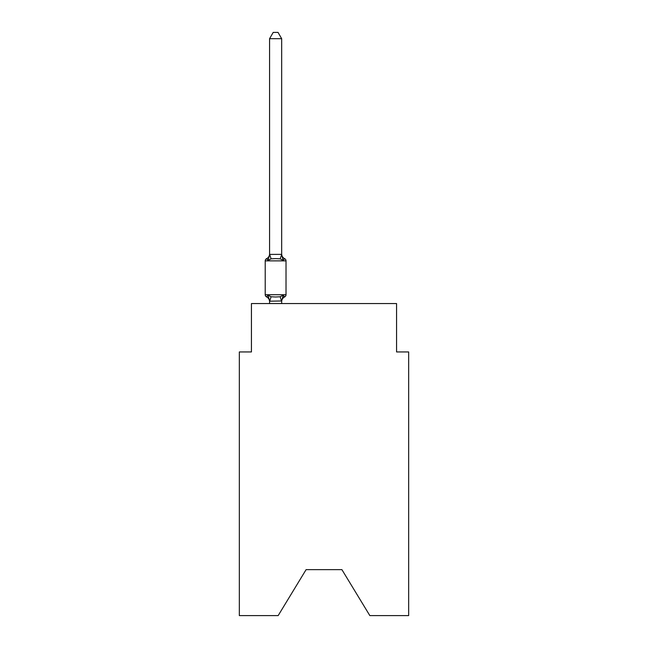 <?xml version="1.0" encoding="UTF-8"?>
<svg xmlns="http://www.w3.org/2000/svg" width="648" height="648" viewBox="0 0 648 648"><rect width="100%" height="100%" fill="white"/><g stroke="black" fill="none" stroke-linecap="round" stroke-linejoin="round"><path stroke-width="0.97" d="M341.901 569.641L369.838 615.6L408.661 615.6L408.661 351.937L396.568 351.937L396.568 303.564L251.432 303.564L251.432 351.937L239.339 351.937L239.339 615.6L278.162 615.6L306.099 569.641L341.901 569.641L306.099 569.641M281.669 38.686L269.576 38.686L273.205 32.4L278.041 32.4L281.669 38.686L281.669 254.624L283.184 260.391L284.666 258.69L283.184 260.391L280.163 258.836L275.619 258.593L271.083 258.836L268.061 260.391L266.579 258.69A2.422 2.422 0 0 0 265.218 260.869L286.019 260.869A2.422 2.422 0 0 0 284.666 258.69L283.184 260.391L284.666 258.69A2.422 2.422 0 0 1 286.019 260.869A2.422 2.422 0 0 0 284.666 258.69L283.184 260.391L284.666 258.69A2.422 2.422 0 0 1 286.019 260.869A2.422 2.422 0 0 0 284.666 258.69L283.184 260.391L284.666 258.69A2.422 2.422 0 0 1 286.019 260.869A2.422 2.422 0 0 0 284.666 258.69L283.184 260.391L284.666 258.69A2.422 2.422 0 0 1 286.019 260.869A2.422 2.422 0 0 0 284.666 258.69L283.184 260.391L284.666 258.69A2.422 2.422 0 0 1 286.019 260.869A2.422 2.422 0 0 0 284.666 258.69L283.184 260.391L284.666 258.69A2.422 2.422 0 0 1 286.019 260.869A2.422 2.422 0 0 0 284.666 258.69L283.184 260.391L284.666 258.69A2.422 2.422 0 0 1 286.019 260.869A2.422 2.422 0 0 0 284.666 258.69L283.184 260.391L284.666 258.69A2.422 2.422 0 0 1 286.019 260.869A2.422 2.422 0 0 0 284.666 258.69L283.184 260.391L284.666 258.69A2.422 2.422 0 0 1 286.019 260.869A2.422 2.422 0 0 0 284.666 258.69L283.184 260.391L284.666 258.69A2.422 2.422 0 0 1 286.019 260.869A2.422 2.422 0 0 0 284.666 258.69L283.184 260.391L284.666 258.69A2.422 2.422 0 0 1 286.019 260.869A2.422 2.422 0 0 0 284.666 258.69L283.184 260.391L284.666 258.69A2.422 2.422 0 0 1 286.019 260.869A2.422 2.422 0 0 0 284.666 258.69L283.184 260.391L284.666 258.69A2.422 2.422 0 0 1 286.019 260.869A2.422 2.422 0 0 0 284.666 258.69L283.184 260.391L284.666 258.69A2.422 2.422 0 0 1 286.019 260.869A2.422 2.422 0 0 0 284.666 258.69L283.184 260.391L284.666 258.69A2.422 2.422 0 0 1 286.019 260.869A2.422 2.422 0 0 0 284.666 258.69L283.184 260.391L284.666 258.69A2.422 2.422 0 0 1 286.019 260.869A2.422 2.422 0 0 0 284.666 258.69L283.184 260.391L284.666 258.69A2.422 2.422 0 0 1 286.019 260.869A2.422 2.422 0 0 0 284.666 258.69L283.184 260.391L284.666 258.69A2.422 2.422 0 0 1 286.019 260.869A2.422 2.422 0 0 0 284.666 258.69L283.184 260.391L284.666 258.69A2.422 2.422 0 0 1 286.019 260.869A2.422 2.422 0 0 0 284.666 258.69L283.184 260.391L284.666 258.69A2.422 2.422 0 0 1 286.019 260.869A2.422 2.422 0 0 0 284.666 258.69L283.184 260.391L284.666 258.69A2.422 2.422 0 0 1 286.019 260.869A2.422 2.422 0 0 0 284.666 258.69L283.184 260.391L284.666 258.69A2.422 2.422 0 0 1 286.019 260.869A2.422 2.422 0 0 0 284.666 258.69L283.184 260.391L284.666 258.69A2.422 2.422 0 0 1 286.019 260.869A2.422 2.422 0 0 0 284.666 258.69L283.184 260.391L284.666 258.69A2.422 2.422 0 0 1 286.019 260.869A2.422 2.422 0 0 0 284.666 258.69L283.184 260.391L284.666 258.69A2.422 2.422 0 0 1 286.019 260.869A2.422 2.422 0 0 0 284.666 258.69L283.184 260.391L284.666 258.69A2.422 2.422 0 0 1 286.019 260.869A2.422 2.422 0 0 0 284.666 258.69L283.184 260.391L284.666 258.69A2.422 2.422 0 0 1 286.019 260.869A2.422 2.422 0 0 0 284.666 258.69L283.184 260.391L284.666 258.69A2.422 2.422 0 0 1 286.019 260.869A2.422 2.422 0 0 0 284.666 258.69L283.184 260.391L284.666 258.69A2.422 2.422 0 0 1 286.019 260.869A2.422 2.422 0 0 0 284.666 258.69L283.184 260.391L284.666 258.69A2.422 2.422 0 0 1 286.019 260.869A2.422 2.422 0 0 0 284.666 258.69L283.184 260.391L284.666 258.69A2.422 2.422 0 0 1 286.019 260.869A2.422 2.422 0 0 0 284.666 258.69L283.184 260.391L284.666 258.69A2.422 2.422 0 0 1 286.019 260.869A2.422 2.422 0 0 0 284.666 258.69L283.184 260.391L284.666 258.69A2.422 2.422 0 0 1 286.019 260.869A2.422 2.422 0 0 0 284.666 258.69L283.184 260.391L284.666 258.69A2.422 2.422 0 0 1 286.019 260.869A2.422 2.422 0 0 0 284.666 258.69L283.184 260.391L284.666 258.69A2.422 2.422 0 0 1 286.019 260.869A2.422 2.422 0 0 0 284.666 258.69L283.184 260.391L284.666 258.69A2.422 2.422 0 0 1 286.019 260.869A2.422 2.422 0 0 0 284.666 258.69L283.184 260.391L284.666 258.69A2.422 2.422 0 0 1 286.019 260.869A2.422 2.422 0 0 0 284.666 258.69L283.184 260.391L284.666 258.69A2.422 2.422 0 0 1 286.019 260.869A2.422 2.422 0 0 0 284.666 258.69L283.184 260.391L284.666 258.69A2.422 2.422 0 0 1 286.019 260.869A2.422 2.422 0 0 0 284.666 258.69L283.184 260.391L284.666 258.69A2.422 2.422 0 0 1 286.019 260.869A2.422 2.422 0 0 0 284.666 258.69L283.184 260.391L284.666 258.69A2.422 2.422 0 0 1 286.019 260.869A2.422 2.422 0 0 0 284.666 258.69L283.184 260.391L284.666 258.69A2.422 2.422 0 0 1 286.019 260.869A2.422 2.422 0 0 0 284.666 258.69L283.184 260.391L284.666 258.69A2.422 2.422 0 0 1 286.019 260.869A2.422 2.422 0 0 0 284.666 258.69L283.184 260.391L284.666 258.69A2.422 2.422 0 0 1 286.019 260.869A2.422 2.422 0 0 0 284.666 258.69L283.184 260.391L284.666 258.69A2.422 2.422 0 0 1 286.019 260.869A2.422 2.422 0 0 0 284.666 258.69A2.422 2.422 0 0 1 286.019 260.869L286.019 294.735A2.422 2.422 0 0 1 284.666 296.906L283.184 295.204L284.666 296.906A5.322 5.322 0 0 0 281.669 301.693L281.669 300.98L269.576 301.199L268.061 295.204L266.579 296.906A2.422 2.422 0 0 1 265.218 294.735A2.422 2.422 0 0 0 266.579 296.906L268.061 295.204L266.579 296.906A2.422 2.422 0 0 1 265.218 294.735A2.422 2.422 0 0 0 266.579 296.906L268.061 295.204L266.579 296.906A2.422 2.422 0 0 1 265.218 294.735A2.422 2.422 0 0 0 266.579 296.906A2.422 2.422 0 0 1 265.218 294.735A2.422 2.422 0 0 0 266.579 296.906A2.422 2.422 0 0 1 265.218 294.735A2.422 2.422 0 0 0 266.579 296.906L268.061 295.204L266.579 296.906A2.422 2.422 0 0 1 265.218 294.735A2.422 2.422 0 0 0 266.579 296.906L268.061 295.204L266.579 296.906A2.422 2.422 0 0 1 265.218 294.735A2.422 2.422 0 0 0 266.579 296.906L268.061 295.204L266.579 296.906A2.422 2.422 0 0 1 265.218 294.735A2.422 2.422 0 0 0 266.579 296.906A2.422 2.422 0 0 1 265.218 294.735A2.422 2.422 0 0 0 266.579 296.906A2.422 2.422 0 0 1 265.218 294.735A2.422 2.422 0 0 0 266.579 296.906A2.422 2.422 0 0 1 265.218 294.735A2.422 2.422 0 0 0 266.579 296.906L268.061 295.204L266.579 296.906A2.422 2.422 0 0 1 265.218 294.735A2.422 2.422 0 0 0 266.579 296.906L268.061 295.204L266.579 296.906A2.422 2.422 0 0 1 265.218 294.735A2.422 2.422 0 0 0 266.579 296.906L268.061 295.204L266.579 296.906A2.422 2.422 0 0 1 265.218 294.735A2.422 2.422 0 0 0 266.579 296.906A2.422 2.422 0 0 1 265.218 294.735A2.422 2.422 0 0 0 266.579 296.906A2.422 2.422 0 0 1 265.218 294.735A2.422 2.422 0 0 0 266.579 296.906L268.061 295.204L266.579 296.906A2.422 2.422 0 0 1 265.218 294.735A2.422 2.422 0 0 0 266.579 296.906L268.061 295.204L266.579 296.906A2.422 2.422 0 0 1 265.218 294.735A2.422 2.422 0 0 0 266.579 296.906L268.061 295.204L266.579 296.906A2.422 2.422 0 0 1 265.218 294.735A2.422 2.422 0 0 0 266.579 296.906L268.061 295.204L266.579 296.906A2.422 2.422 0 0 1 265.218 294.735A2.422 2.422 0 0 0 266.579 296.906A2.422 2.422 0 0 1 265.218 294.735A2.422 2.422 0 0 0 266.579 296.906A2.422 2.422 0 0 1 265.218 294.735A2.422 2.422 0 0 0 266.579 296.906L268.061 295.204L266.579 296.906A2.422 2.422 0 0 1 265.218 294.735A2.422 2.422 0 0 0 266.579 296.906L268.061 295.204L266.579 296.906A2.422 2.422 0 0 1 265.218 294.735A2.422 2.422 0 0 0 266.579 296.906L268.061 295.204L266.579 296.906A2.422 2.422 0 0 1 265.218 294.735A2.422 2.422 0 0 0 266.579 296.906L268.061 295.204L266.579 296.906A2.422 2.422 0 0 1 265.218 294.735A2.422 2.422 0 0 0 266.579 296.906A2.422 2.422 0 0 1 265.218 294.735A2.422 2.422 0 0 0 266.579 296.906A2.422 2.422 0 0 1 265.218 294.735A2.422 2.422 0 0 0 266.579 296.906L268.061 295.204L266.579 296.906A2.422 2.422 0 0 1 265.218 294.735A2.422 2.422 0 0 0 266.579 296.906L268.061 295.204L266.579 296.906A2.422 2.422 0 0 1 265.218 294.735A2.422 2.422 0 0 0 266.579 296.906L268.061 295.204L266.579 296.906A2.422 2.422 0 0 1 265.218 294.735A2.422 2.422 0 0 0 266.579 296.906L268.061 295.204L266.579 296.906A2.422 2.422 0 0 1 265.218 294.735A2.422 2.422 0 0 0 266.579 296.906A2.422 2.422 0 0 1 265.218 294.735A2.422 2.422 0 0 0 266.579 296.906A2.422 2.422 0 0 1 265.218 294.735A2.422 2.422 0 0 0 266.579 296.906L268.061 295.204L266.579 296.906A2.422 2.422 0 0 1 265.218 294.735A2.422 2.422 0 0 0 266.579 296.906L268.061 295.204L266.579 296.906A2.422 2.422 0 0 1 265.218 294.735A2.422 2.422 0 0 0 266.579 296.906L268.061 295.204L266.579 296.906A2.422 2.422 0 0 1 265.218 294.735A2.422 2.422 0 0 0 266.579 296.906L268.061 295.204L266.579 296.906A2.422 2.422 0 0 1 265.218 294.735A2.422 2.422 0 0 0 266.579 296.906A2.422 2.422 0 0 1 265.218 294.735A2.422 2.422 0 0 0 266.579 296.906A2.422 2.422 0 0 1 265.218 294.735A2.422 2.422 0 0 0 266.579 296.906L268.061 295.204L266.579 296.906A2.422 2.422 0 0 1 265.218 294.735A2.422 2.422 0 0 0 266.579 296.906L268.061 295.204L266.579 296.906A2.422 2.422 0 0 1 265.218 294.735A2.422 2.422 0 0 0 266.579 296.906L268.061 295.204L266.579 296.906A2.422 2.422 0 0 1 265.218 294.735A2.422 2.422 0 0 0 266.579 296.906A2.422 2.422 0 0 1 265.218 294.735A2.422 2.422 0 0 0 266.579 296.906A2.422 2.422 0 0 1 265.218 294.735A2.422 2.422 0 0 0 266.579 296.906A2.422 2.422 0 0 1 265.218 294.735A2.422 2.422 0 0 0 266.579 296.906L268.061 295.204L266.579 296.906L268.061 295.204L266.579 296.906L268.061 295.204L266.579 296.906L268.061 295.204L266.579 296.906L268.061 295.204L266.579 296.906L268.061 295.204L266.579 296.906L268.061 295.204L266.579 296.906L268.061 295.204L266.579 296.906L268.061 295.204L266.579 296.906L268.061 295.204L271.083 296.76L275.619 297.003L280.163 296.76L283.184 295.204L284.666 296.906L283.97 296.573M281.669 254.624L280.163 258.836M269.576 301.693L269.576 301.693A5.322 5.322 0 0 0 266.579 296.906M281.669 300.98L283.184 295.204M265.218 260.869L265.218 294.735L286.019 294.735M269.576 38.686L269.576 254.405L281.572 254.372M269.576 254.624L268.061 260.391L266.579 258.69A5.322 5.322 0 0 0 269.576 253.903L269.576 254.405M281.669 303.564L281.669 301.199M269.576 303.564L269.576 301.199M281.669 253.903A5.322 5.322 0 0 0 284.666 258.69M271.083 296.76L269.673 301.223M280.163 296.76L281.572 301.223M269.673 254.372L271.083 258.836"/></g></svg>
